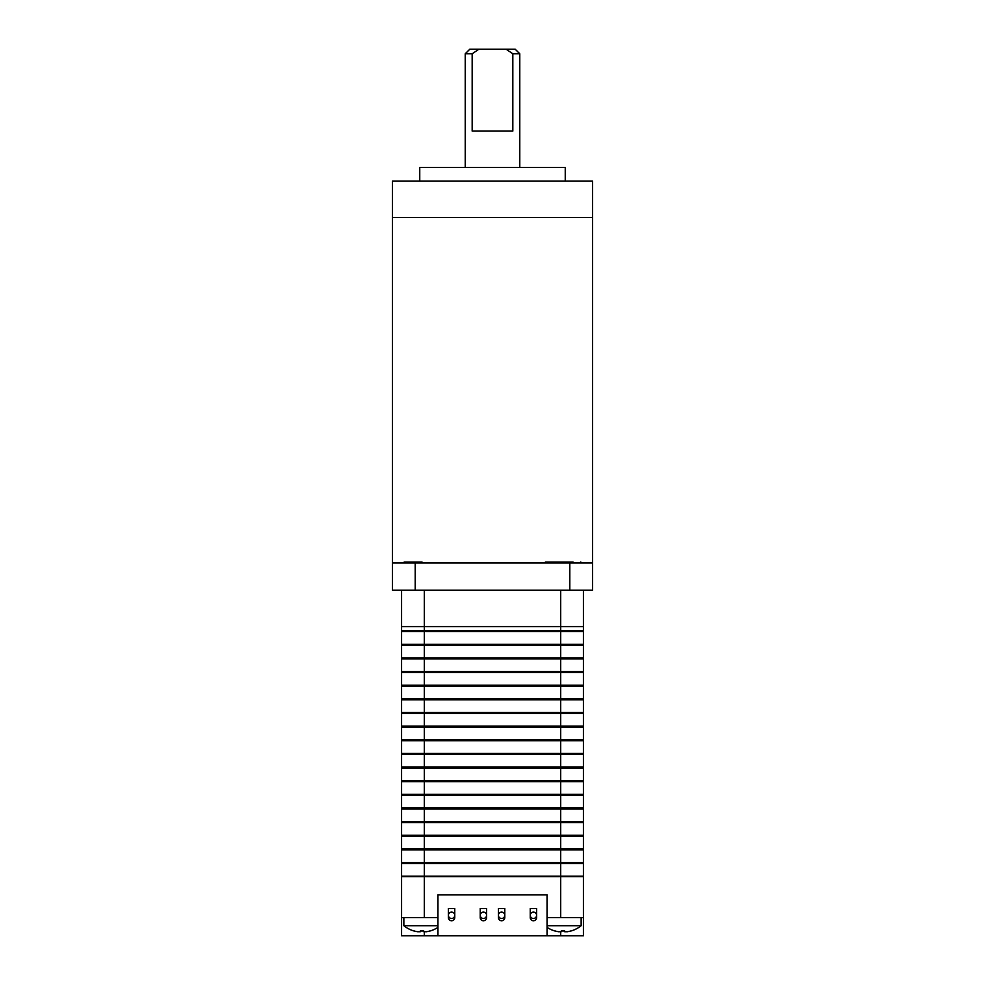 <?xml version="1.0" encoding="UTF-8"?>
<svg xmlns="http://www.w3.org/2000/svg" width="985" height="985" viewBox="0 0 985 985"><rect width="100%" height="100%" fill="white"/><g stroke="black" fill="none" stroke-linecap="round" stroke-linejoin="round"><path stroke-width="1.48" d="M547.057 917.564L583.428 917.564L583.428 935.75L547.057 935.75L547.057 894.836L437.943 894.836L437.943 935.75L401.572 935.75L401.572 917.564L437.943 917.564M401.572 917.564L401.572 876.65L583.428 876.65L583.428 917.564M583.428 863.463L583.428 876.194L583.428 863.463L401.572 863.463L401.572 876.194L583.428 876.194M583.428 849.833L401.572 849.833L401.572 862.552L583.428 862.552L583.428 849.833L583.428 862.552M402.028 862.552L402.028 863.463M582.972 862.552L582.972 863.463L582.972 862.552M583.428 836.191L401.572 836.191L401.572 848.922L583.428 848.922L583.428 836.191L583.428 848.922M402.028 848.922L402.028 849.833M582.972 848.922L582.972 849.833L582.972 848.922M583.428 822.549L401.572 822.549L401.572 835.28L583.428 835.28L583.428 822.549L583.428 835.28M402.028 835.28L402.028 836.191M582.972 835.28L582.972 836.191L582.972 835.28M583.428 808.907L401.572 808.907L401.572 821.638L583.428 821.638L583.428 808.907L583.428 821.638M402.028 821.638L402.028 822.549M582.972 821.638L582.972 822.549L582.972 821.638M583.428 795.277L401.572 795.277L401.572 808.008L583.428 808.008L583.428 795.277L583.428 808.008M402.028 808.008L402.028 808.907M582.972 808.008L582.972 808.907L582.972 808.008M583.428 781.634L401.572 781.634L401.572 794.366L583.428 794.366L583.428 781.634L583.428 794.366M402.028 794.366L402.028 795.277M582.972 794.366L582.972 795.277L582.972 794.366M583.428 767.992L401.572 767.992L401.572 780.723L583.428 780.723L583.428 767.992L583.428 780.723M402.028 780.723L402.028 781.634M582.972 780.723L582.972 781.634L582.972 780.723M583.428 754.362L401.572 754.362L401.572 767.093L583.428 767.093L583.428 754.362L583.428 767.093M402.028 767.093L402.028 767.992M582.972 767.093L582.972 767.992L582.972 767.093M583.428 740.72L401.572 740.72L401.572 753.451L583.428 753.451L583.428 740.72L583.428 753.451M402.028 753.451L402.028 754.362M582.972 753.451L582.972 754.362L582.972 753.451M583.428 727.078L401.572 727.078L401.572 739.809L583.428 739.809L583.428 727.078L583.428 739.809M402.028 739.809L402.028 740.72M582.972 739.809L582.972 740.72L582.972 739.809M583.428 713.448L401.572 713.448L401.572 726.167L583.428 726.167L583.428 713.448L583.428 726.167M402.028 726.167L402.028 727.078M582.972 726.167L582.972 727.078L582.972 726.167M583.428 699.806L401.572 699.806L401.572 712.537L583.428 712.537L583.428 699.806L583.428 712.537M402.028 712.537L402.028 713.448M582.972 712.537L582.972 713.448L582.972 712.537M583.428 686.163L401.572 686.163L401.572 698.894L583.428 698.894L583.428 686.163L583.428 698.894M402.028 698.894L402.028 699.806M582.972 698.894L582.972 699.806L582.972 698.894M583.428 672.533L401.572 672.533L401.572 685.252L583.428 685.252L583.428 672.533L583.428 685.252M402.028 685.252L402.028 686.163M582.972 685.252L582.972 686.163L582.972 685.252M583.428 658.891L401.572 658.891L401.572 671.622L583.428 671.622L583.428 658.891L583.428 671.622M402.028 671.622L402.028 672.533M582.972 671.622L582.972 672.533L582.972 671.622M583.428 645.249L401.572 645.249L401.572 657.98L583.428 657.98L583.428 645.249L583.428 657.98M402.028 657.98L402.028 658.891M582.972 657.98L582.972 658.891L582.972 657.98M583.428 631.607L401.572 631.607L401.572 644.338L583.428 644.338L583.428 631.607L583.428 644.338M402.028 644.338L402.028 645.249M582.972 644.338L582.972 645.249L582.972 644.338M401.572 590.237L401.572 630.708L583.428 630.708L583.428 626.608L583.428 630.708M402.028 630.708L402.028 631.607M582.972 630.708L582.972 631.607L582.972 630.708M424.313 590.237L424.313 626.608L401.572 626.608L583.428 626.608L560.687 626.608L560.687 917.564M583.428 590.237L583.428 626.608M424.313 917.564L424.313 626.608L560.687 626.608L560.687 590.237M547.057 925.728L581.15 925.728L581.15 917.564M554.998 930.948L554.998 930.948A29.045 29.045 0 0 0 558.507 931.724L561.241 931.724L561.241 930.948A28.22 24.44 0 0 0 564.688 930.948L564.688 931.724L567.422 931.724A29.045 29.045 0 0 0 570.931 930.948L570.955 930.997A29.094 29.094 0 0 0 581.15 925.728M554.974 930.997A29.094 29.094 0 0 1 547.057 927.378M570.955 930.997L570.931 930.948A29.045 29.045 0 0 1 567.422 931.724M564.688 931.724L564.688 930.948A28.22 24.44 0 0 1 561.241 930.948L561.241 931.724L561.241 930.948M414.045 930.997L414.045 930.997A29.094 29.094 0 0 1 403.85 925.728L437.943 925.728M414.069 930.948A29.045 29.045 0 0 0 417.578 931.724L420.312 931.724L420.312 930.948A28.22 24.44 0 0 0 423.759 930.948L423.759 931.724L426.493 931.724A29.045 29.045 0 0 0 430.002 930.948L430.026 930.997A29.094 29.094 0 0 0 437.943 927.378M430.026 930.997L430.002 930.948A29.045 29.045 0 0 1 426.493 931.724M423.759 931.724L423.759 930.948A28.22 24.44 0 0 1 420.312 930.948L420.312 931.724L420.312 930.948M558.15 562.964L422.036 562.964M569.786 590.237L592.514 590.237L592.514 217.463L392.486 217.463L392.486 181.092L592.514 181.092L592.514 217.463L392.486 217.463L392.486 562.964L569.786 562.964L569.786 590.237L415.214 590.237L415.214 562.964M565.242 181.092L565.242 167.45L419.758 167.45L419.758 181.092M415.214 590.237L392.486 590.237L392.486 562.964M592.514 562.964L569.786 562.964M469.771 49.25L515.229 49.25L519.772 53.793L512.828 53.793L512.828 131.079L472.172 131.079L472.172 53.793L465.228 53.793L469.771 49.25M472.172 53.793L478.858 49.25M506.142 49.25L512.828 53.793M480.224 917.564A3.177 3.177 0 0 0 483.413 920.753A3.177 3.177 0 0 0 486.59 917.564L486.59 908.478L480.224 908.478L480.224 917.564M530.238 917.564A3.177 3.177 0 0 0 533.414 920.753A3.177 3.177 0 0 0 536.603 917.564L536.603 908.478L530.238 908.478L530.238 917.564M437.943 935.75L547.057 935.75M498.41 917.564A3.177 3.177 0 0 0 501.587 920.753A3.177 3.177 0 0 0 504.776 917.564L504.776 908.478L498.41 908.478L498.41 917.564M448.397 917.564A3.177 3.177 0 0 0 451.586 920.753A3.177 3.177 0 0 0 454.762 917.564L454.762 908.478L448.397 908.478L448.397 917.564M448.397 915.287A3.177 3.177 0 0 0 451.586 918.476A3.177 3.177 0 0 0 454.762 915.287A3.177 3.177 0 0 0 451.586 912.11A3.177 3.177 0 0 0 448.397 915.287M480.224 915.287A3.177 3.177 0 0 0 483.413 918.476A3.177 3.177 0 0 0 486.59 915.287A3.177 3.177 0 0 0 483.413 912.11A3.177 3.177 0 0 0 480.224 915.287M498.41 915.287A3.177 3.177 0 0 0 501.587 918.476A3.177 3.177 0 0 0 504.776 915.287A3.177 3.177 0 0 0 501.587 912.11A3.177 3.177 0 0 0 498.41 915.287M530.238 915.287A3.177 3.177 0 0 0 533.414 918.476A3.177 3.177 0 0 0 536.603 915.287A3.177 3.177 0 0 0 533.414 912.11A3.177 3.177 0 0 0 530.238 915.287M402.336 562.964L404.416 562.053L422.036 562.053M545.345 562.053L573.061 562.053M560.687 931.884L560.687 935.75M424.313 931.884L424.313 935.75M403.85 925.728L403.85 917.564M519.772 167.45L519.772 53.793M465.228 167.45L465.228 53.793M582.664 562.964L580.584 562.053"/></g></svg>
